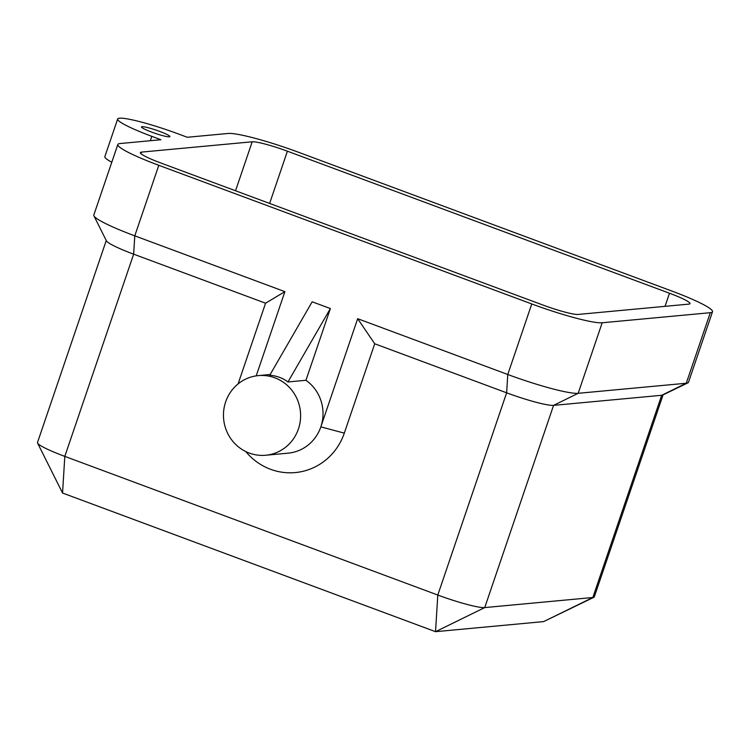 <?xml version="1.0" encoding="UTF-8"?>
<svg xmlns="http://www.w3.org/2000/svg" width="750" height="750" viewBox="0 0 750 750"><rect width="100%" height="100%" fill="white"/><g stroke="black" fill="none" stroke-linecap="round" stroke-linejoin="round"><path stroke-width="1.12" d="M298.547 152.278L671.531 290.925A59.991 6.694 -161.2 0 1 712.5 311.737A59.991 6.694 -161.2 0 1 710.297 312.694L602.184 322.772A59.991 6.694 -161.2 0 1 531.778 303.956L158.803 165.3A59.991 6.694 -161.2 0 1 117.834 144.497A59.991 6.694 -161.2 0 1 120.037 143.541L160.903 139.725L151.809 136.341A49.987 5.578 -161.2 0 1 117.666 119.006A49.987 5.578 -161.2 0 1 178.181 133.884L187.275 137.269L228.15 133.463A59.991 6.694 -161.2 0 1 298.547 152.278M287.953 381.966C282.834 378.084 276.769 375.834 269.766 375.206L312.178 301.791L330.375 308.55L287.953 381.966L305.953 380.287L330.375 308.55M265.753 455.241A39.994 38.569 -95.3 0 0 300.441 411.844A39.994 38.569 -95.3 0 0 258.328 375.609A39.994 38.569 -95.3 0 0 225.647 401.897A39.994 38.569 -95.3 0 0 265.753 455.241L288.169 453.159A39.994 38.569 -95.3 0 0 320.841 426.863A39.994 38.569 -95.3 0 0 305.953 380.287M245.803 451.575A59.991 57.844 -95.3 0 0 344.306 433.134L320.841 426.863L357.666 318.694L507.769 374.494A59.991 6.694 18.8 0 0 578.175 393.309L686.278 383.241A59.991 6.694 18.8 0 0 687.881 382.866A59.991 6.694 18.8 0 0 688.481 382.275L712.5 311.737M117.834 144.497L93.816 215.034A59.991 6.694 18.8 0 0 93.938 215.869A59.991 6.694 18.8 0 0 134.784 235.847L284.887 291.647L256.219 375.863M284.887 291.647L265.566 303.197L133.65 254.166A39.994 4.462 -161.2 0 1 106.416 240.853L93.938 215.869M151.734 132.122A15 1.669 -161.2 0 1 141.497 126.919A15 1.669 -161.2 0 1 156.234 130.172A15 1.669 -161.2 0 1 169.894 136.584A15 1.669 -161.2 0 1 151.734 132.122M160.838 162.994L542.925 305.034A29.991 3.347 18.8 0 0 578.128 314.438L688.866 304.116A29.991 3.347 18.8 0 0 689.972 303.637A29.991 3.347 18.8 0 0 669.487 293.231L287.409 151.2A29.991 3.347 18.8 0 0 252.206 141.788L141.459 152.109A29.991 3.347 18.8 0 0 140.363 152.597A29.991 3.347 18.8 0 0 160.838 162.994M111.787 162.253A49.987 5.578 -161.2 0 1 104.859 156.628L117.666 119.006M357.666 318.694L374.728 343.781L506.634 392.812A39.994 4.462 -161.2 0 0 553.575 405.366L661.678 395.287L686.278 383.241L710.297 312.694M687.881 382.866L662.747 395.034A39.994 4.462 -161.2 0 1 661.678 395.287L592.837 597.506A39.994 4.462 18.8 0 0 593.906 597.263A39.994 4.462 18.8 0 0 594.309 596.869L663.075 394.884M531.778 303.956L507.769 374.494L506.634 392.812L437.794 595.041L435.534 631.678L484.734 607.584L592.837 597.506L543.647 621.6L435.534 631.678L62.55 493.022L37.575 443.072A39.994 4.462 18.8 0 0 64.809 456.384L437.794 595.041A39.994 4.462 18.8 0 0 484.734 607.584L553.575 405.366L578.175 393.309L602.184 322.772M265.566 303.197L238.078 383.925M344.306 433.134L374.728 343.781M106.256 240.534L37.5 442.519A39.994 4.462 18.8 0 0 37.575 443.072M62.55 493.022L64.809 456.384L133.65 254.166L134.784 235.847L158.803 165.3M140.944 153.647L141.459 152.109M235.538 190.762L252.206 141.788M269.625 203.438L287.409 151.2M665.025 306.337L669.487 293.231M151.809 136.341L150.319 140.709M543.647 621.6L593.906 597.263M258.328 375.609L270.169 374.503"/></g></svg>

